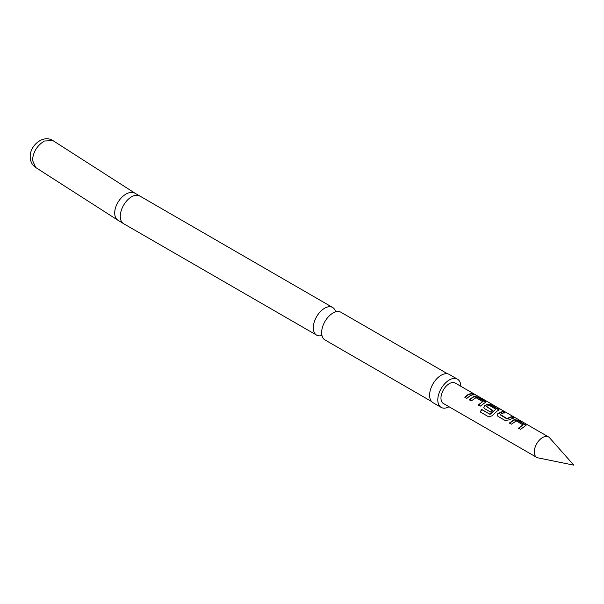 <?xml version="1.0" encoding="UTF-8"?>
<svg xmlns="http://www.w3.org/2000/svg" width="604" height="604" viewBox="0 0 604 604"><rect width="100%" height="100%" fill="white"/><g stroke="black" fill="none" stroke-linecap="round" stroke-linejoin="round"><path stroke-width="0.91" d="M475.159 395.122L475.408 394.729L472.894 393.468L474.072 393.936L548.53 436.926A11.816 6.818 120 0 0 542.626 437.507A11.816 6.818 120 0 0 534.91 447.919A11.816 6.818 120 0 0 536.722 457.387A11.816 6.818 120 0 0 537.945 457.847L573.8 465.148L549.542 437.757A11.816 6.818 120 0 0 548.53 436.926M447.534 373.8L340.943 312.26A15.983 9.226 120 0 0 332.947 313.046A15.983 9.226 120 0 0 330.214 315.016A15.983 9.226 120 0 0 321.985 329.271A15.983 9.226 120 0 0 324.96 339.939L431.55 401.479M509.58 423.238L514.132 419.991L517.847 420.678L525.873 425.563M518.587 428.447L522.921 424.899L516.246 420.905L511.512 424.159L509.444 422.966L514.185 419.584L517.975 420.256L526.031 425.352L520.52 429.361L518.459 428.176L522.921 424.899M497.258 415.484L497.945 413.853L502.505 411.822L504.566 413.015M500.225 414.495L506.899 418.527L511.648 416.601L513.71 417.794L508.961 419.908L505.186 420.505L497.96 416.337L497.198 415.356L497.885 413.514L502.634 411.399L504.695 412.592L501.411 413.71L500.271 414.842L506.945 418.874L511.52 417.024L513.581 418.217M483.842 407.738L484.529 406.107L487.3 404.499L491.014 405.193L499.047 410.078M489.066 417.039L480.399 412.034L481.886 409.663L490.055 414.374L495.869 409.278L489.195 405.292L487.768 405.835L486.582 406.62L492.449 410.191L490.463 412.011L484.544 408.591L483.781 407.609L484.468 405.767L487.36 404.099L491.15 404.771L499.206 409.859L497.009 411.173L492.185 415.726L488.825 416.926L480.157 411.92L481.705 409.452L489.874 414.17L495.869 409.278M486.582 406.62L492.502 410.531M469.338 400.007L473.891 396.752L477.605 397.447L485.631 402.332M478.345 405.209L482.679 401.66L476.005 397.674L471.271 400.928L469.21 399.735L473.944 396.352L477.734 397.024L484.959 401.192L485.79 402.113L480.278 406.13L478.217 404.937L482.679 401.66M464.937 397.47L468.115 394.873L471.279 393.793L473.34 394.986M474.072 393.936L455.235 383.057A11.816 6.818 120 0 0 449.323 383.638A11.816 6.818 120 0 0 441.607 394.05A11.816 6.818 120 0 0 443.419 403.517L536.722 457.387M470.184 395.68L466.869 398.383L464.801 397.198L468.115 394.488L471.407 393.37L473.468 394.563L470.184 395.68M321.962 335.499A15.983 9.226 -60 0 1 316.624 335.122A15.983 9.226 -60 0 1 314.171 322.317A15.983 9.226 -60 0 1 324.612 308.236A15.983 9.226 -60 0 1 332.6 307.444A15.983 9.226 -60 0 1 335.598 311.883M460.844 386.296A16.3 9.407 120 0 0 457.477 379.176L449.285 374.442A16.3 9.407 120 0 0 441.139 375.25A16.3 9.407 120 0 0 430.486 389.61A16.3 9.407 120 0 0 432.985 402.672L441.177 407.398A16.3 9.407 120 0 0 449.036 406.756M457.477 379.176A16.3 9.407 120 0 0 449.323 379.976A16.3 9.407 120 0 0 438.678 394.344A16.3 9.407 120 0 0 441.177 407.398M471.279 393.793L471.407 393.37M477.605 397.447L477.734 397.024M473.891 396.752L473.944 396.352M484.823 401.615L484.959 401.192M498.24 409.361L498.368 408.938M491.014 405.193L491.15 404.771M487.3 404.499L487.36 404.099M511.52 417.024L511.648 416.601M502.505 411.822L502.634 411.399M517.847 420.678L517.975 420.256M514.132 419.991L514.185 419.584M525.065 424.854L525.201 424.431M35.93 167.655L117.954 220.249A15.983 9.694 -57.3 0 1 114.7 212.97A15.983 9.694 -57.3 0 1 122.189 196.957A15.983 9.694 -57.3 0 1 135.205 193.34L332.6 307.444M117.954 220.249L123.593 223.684A15.983 9.226 -60 0 1 120.287 216.368A15.983 9.226 -60 0 1 131.589 196.791A15.983 9.226 -60 0 1 139.577 195.998M32.465 160.241C33.175 151.951 37.131 145.549 44.341 141.019L52.963 140.611C43.284 134.201 29.777 145.534 30.2 156.844C30.283 161.502 32.118 165.058 35.712 167.519L32.465 160.241M135.205 193.34L52.971 140.611M123.593 223.684L316.624 335.122"/></g></svg>
